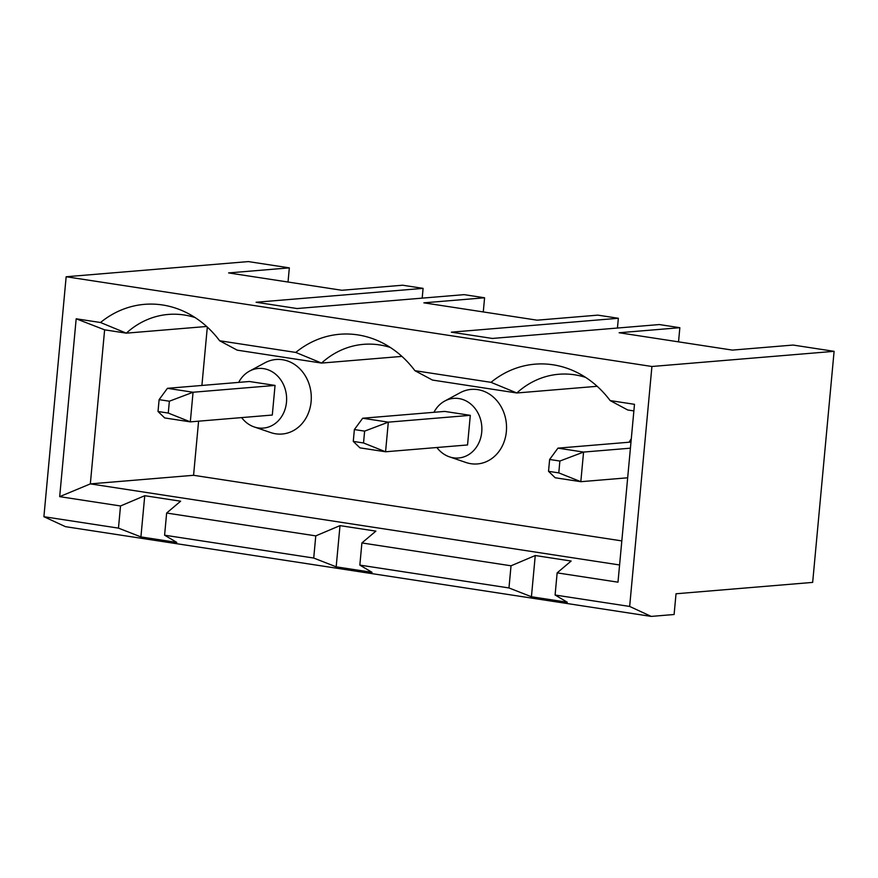<?xml version="1.0" encoding="UTF-8"?>
<svg xmlns="http://www.w3.org/2000/svg" width="878" height="878" viewBox="0 0 878 878"><rect width="100%" height="100%" fill="white"/><g stroke="black" fill="none" stroke-linecap="round" stroke-linejoin="round"><path stroke-width="1.32" d="M559.879 461.038L583.574 452.071L580.819 481.693L555.192 477.764L548.53 471.321L558.781 472.891L559.879 461.038L549.628 459.468L548.53 471.321M627.671 477.797L580.819 481.693L558.781 472.891M617.443 328.043L618.353 318.275L597.852 315.136L537.127 320.185L423.865 302.833L484.59 297.785L464.089 294.646L297.093 308.54L256.091 302.251L423.097 288.368L402.596 285.218L341.871 290.278L228.609 272.926L289.334 267.867L248.342 261.589L66.157 276.746L43.9 516.703L65.466 526.668L651.224 616.411L674.106 614.501L676.027 593.769L812.666 582.399L834.1 351.332L793.108 345.054L732.373 350.102L619.122 332.751L679.846 327.703L678.529 341.849M618.353 318.275L451.347 332.169L492.349 338.447L659.345 324.553L679.846 327.703M422.186 298.136L423.097 288.368M364.622 431.131L388.317 422.153L362.691 418.235L444.674 411.409L470.301 415.338L467.546 444.959L385.563 451.775L363.525 442.973L364.622 431.131L354.372 429.561L353.274 441.404L363.525 442.973M436.882 447.517A29.907 25.736 -94.8 0 0 449.404 456.834A29.907 25.736 -94.8 0 0 481.44 434.412A29.907 25.736 -94.8 0 0 458.865 398.557A29.907 25.736 -94.8 0 0 444.762 401.037A29.907 25.736 -94.8 0 0 433.951 412.298M238.695 382.391A29.907 25.736 85.2 0 1 249.506 371.12A29.907 25.736 85.2 0 1 263.609 368.65A29.907 25.736 85.2 0 1 286.195 404.506A29.907 25.736 85.2 0 1 254.148 426.927A29.907 25.736 85.2 0 1 241.626 417.599M249.506 371.12L264.893 362.823A37.392 32.179 85.2 0 1 282.507 359.728A37.392 32.179 85.2 0 1 310.746 404.538A37.392 32.179 85.2 0 1 270.687 432.569L254.148 426.927M353.274 441.404L359.947 447.857L385.563 451.775L388.317 422.153L470.301 415.338M390.337 347.469A91.224 78.504 -94.8 0 0 363.536 344.341A91.224 78.504 -94.8 0 0 321.567 363.075L237.181 350.146L219.643 340.763L295.776 352.429A103.253 88.854 85.2 0 1 380.778 342.069A103.253 88.854 85.2 0 1 414.899 370.681L491.021 382.336A103.253 88.854 85.2 0 1 576.034 371.987A103.253 88.854 85.2 0 1 610.155 400.587L634.487 404.319L617.991 582.18L557.146 572.862L555.094 595.021L629.658 606.446L651.224 616.411M585.593 377.386A91.224 78.504 -94.8 0 0 558.781 374.258A91.224 78.504 -94.8 0 0 516.824 392.982L597.161 386.298M491.021 382.336L516.824 392.982L432.437 380.053L414.899 370.681M630.426 448.175L583.574 452.071L557.947 448.142L630.986 442.062M557.146 572.862L571.128 561.031L535.251 555.533L511.029 565.794L361.901 542.944L375.872 531.124L340.005 525.626L315.773 535.876L166.644 513.037L164.592 535.196L313.72 558.046L336.175 566.837L372.052 572.335L359.837 565.103L508.966 587.953L531.431 596.755L567.298 602.242L555.094 595.021M315.773 535.876L313.72 558.046M198.593 421.177L193.566 475.294L90.335 483.888L59.682 496.652L120.516 505.969L144.749 495.708L140.919 536.919L176.796 542.417L164.592 535.196M166.644 513.037L180.616 501.206L144.749 495.708M362.691 418.235L354.372 429.561M167.435 388.317L193.061 392.246L190.317 421.868L272.301 415.042L275.044 385.42L249.418 381.502L167.435 388.317L159.116 399.644L158.018 411.497L168.269 413.066L169.366 401.213L193.061 392.246L275.044 385.42M168.269 413.066L190.317 421.868L164.691 417.939L158.018 411.497M100.52 322.511L76.177 318.791L104.625 329.832L126.322 333.157L100.52 322.511A103.253 88.854 -94.8 0 1 185.521 312.162A103.253 88.854 -94.8 0 1 219.643 340.763M140.919 536.919L118.464 528.128L43.9 516.703M59.682 496.652L76.177 318.791M120.516 505.969L118.464 528.128M834.1 351.332L651.915 366.488L66.157 276.746M651.915 366.488L629.658 606.446M535.251 555.533L531.431 596.755M288.028 282.025L289.334 267.867M483.273 311.942L484.59 297.785M206.659 326.473L126.322 333.157A91.224 78.504 85.2 0 1 168.28 314.434A91.224 78.504 85.2 0 1 195.092 317.562M295.776 352.429L321.567 363.075L401.915 356.391M207.318 327.077L201.907 385.453M104.625 329.832L90.335 483.888L619.594 564.971M361.901 542.944L359.837 565.103M511.029 565.794L508.966 587.953M633.883 410.915L627.693 409.971L610.155 400.587M631.293 438.78A29.907 25.736 -94.8 0 0 629.197 442.216M557.947 448.142L549.628 459.468M444.762 401.037L460.138 392.729A37.392 32.179 85.2 0 1 477.764 389.634A37.392 32.179 85.2 0 1 505.991 434.456A37.392 32.179 85.2 0 1 465.944 462.486L449.404 456.834M193.566 475.294L621.822 540.903M340.005 525.626L336.175 566.837M169.366 401.213L159.116 399.644"/></g></svg>
